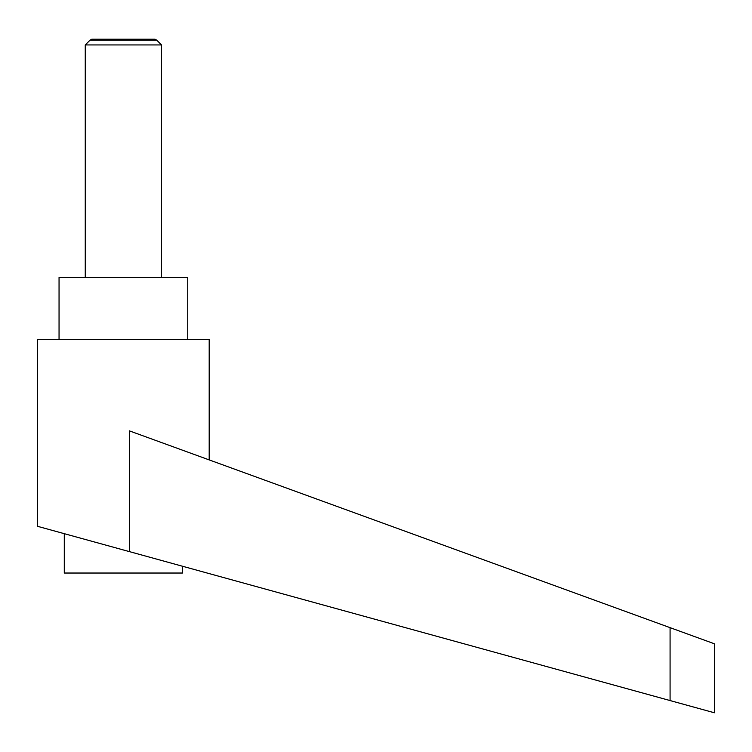 <?xml version="1.0" encoding="UTF-8"?>
<svg xmlns="http://www.w3.org/2000/svg" width="752" height="752" viewBox="0 0 752 752"><rect width="100%" height="100%" fill="white"/><g stroke="black" fill="none" stroke-linecap="round" stroke-linejoin="round"><path stroke-width="1.13" d="M161.52 277.535L161.52 44.941L156.801 40.223L89.986 40.223L85.258 44.941L85.258 277.535M89.986 40.223L91.716 39.226L155.072 39.226L156.801 40.223M182.492 566.247L182.492 573.033L64.287 573.033L64.287 533.685M123.394 549.966L129.41 551.62L129.41 430.868L670.079 627.657L670.079 700.573L714.4 712.774L37.6 526.325L37.6 339.49L209.188 339.49L209.188 459.904M59.051 339.49L59.051 277.535L187.737 277.535L187.737 339.49M670.079 627.657L714.4 643.787L714.4 712.774M85.258 44.941L161.52 44.941"/></g></svg>
